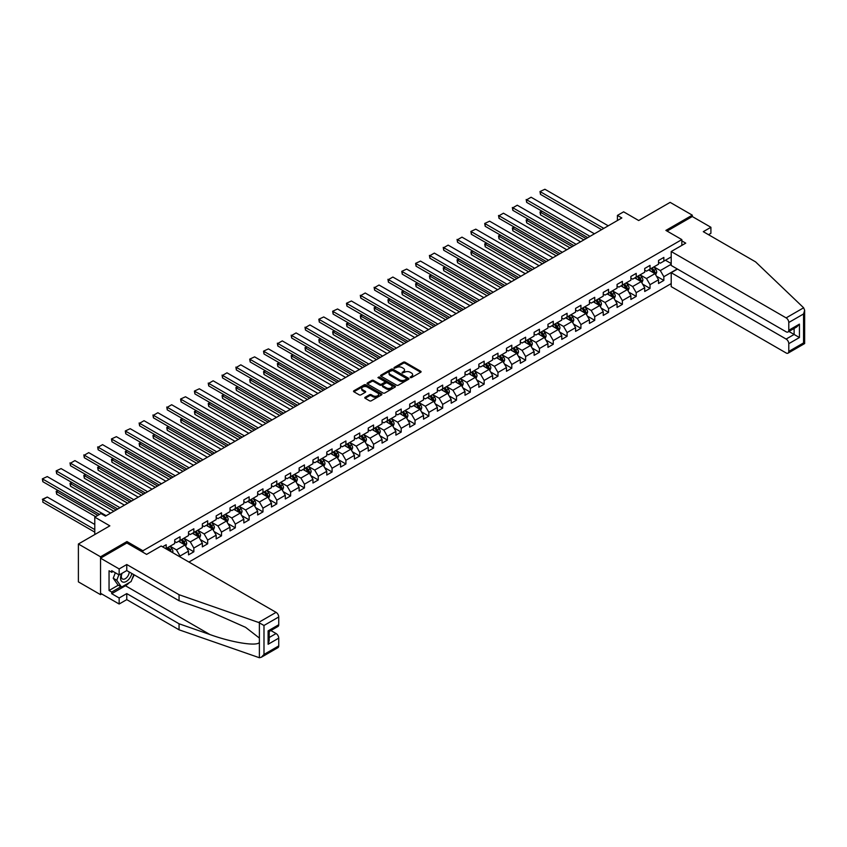 <?xml version="1.0" encoding="UTF-8"?>
<svg xmlns="http://www.w3.org/2000/svg" width="847" height="847" viewBox="0 0 847 847"><rect width="100%" height="100%" fill="white"/><g stroke="black" fill="none" stroke-linecap="round" stroke-linejoin="round"><path stroke-width="1.27" d="M410.266 377.603L411.483 377.603L420.726 372.267A1.228 0.709 0 0 0 420.726 371.261L405.067 362.22A1.228 0.709 0 0 0 403.331 362.22L394.088 367.556L394.088 368.265L396.502 367.566A3.939 2.276 0 0 1 402.071 367.566L403.373 368.329A3.939 2.276 0 0 1 404.527 369.927A3.939 2.276 0 0 1 403.373 371.537L402.177 372.934L404.591 372.246A3.939 2.276 0 0 1 410.16 372.246L411.462 372.998A3.939 2.276 0 0 1 412.616 374.596A3.939 2.276 0 0 1 411.462 376.206L410.266 377.603L410.266 376.894M365.142 397.275A1.228 0.709 0 0 0 365.142 398.281L369.536 400.811A1.228 0.709 0 0 0 371.282 400.811L381.542 394.893A1.228 0.709 0 0 0 381.542 393.887L365.883 384.845A1.228 0.709 0 0 0 364.146 384.845L353.887 390.774A1.228 0.709 0 0 0 353.887 391.78L359.192 394.84A1.228 0.709 0 0 0 360.928 394.84L365.322 392.299A1.228 0.709 0 0 0 365.322 391.303L362.685 389.779A3.293 1.895 0 0 1 361.722 388.434A3.293 1.895 0 0 1 363.755 386.677A3.293 1.895 0 0 1 367.344 387.09L377.646 393.04A3.293 1.895 0 0 1 378.609 394.384A3.293 1.895 0 0 1 376.587 396.142A3.293 1.895 0 0 1 372.998 395.729L371.282 394.734A1.228 0.709 0 0 0 369.536 394.734L365.142 397.275L365.142 398.281L369.536 395.761L369.536 394.734M708.516 234.693L710.908 233.317L710.908 227.282L692.295 216.536L692.295 215.159L670.146 202.369L638.68 220.527L623.625 211.824L617.421 215.413L621.846 217.965L105.42 516.13L100.984 513.568L94.779 517.146L94.779 534.542M126.944 543.043L126.944 541.551L100.539 556.797L78.39 544.007L109.845 525.849L94.779 517.146M126.944 541.551L142.899 550.762L681.835 239.606L681.835 245.386M692.295 215.159L665.89 230.405L681.835 239.606M396.587 385.194A1.228 0.709 0 0 0 398.334 385.194L408.593 379.276A1.228 0.709 0 0 0 408.593 378.27L392.934 369.228A1.228 0.709 0 0 0 391.198 369.228L380.938 375.157A1.228 0.709 0 0 0 380.938 376.163L396.587 385.194M378.281 377.783L395.051 387.09L384.803 393.008A1.228 0.709 0 0 1 383.066 393.008L367.407 383.966L367.407 382.96A1.228 0.709 0 0 0 367.407 383.966M367.407 382.96L371.801 380.43A1.228 0.709 0 0 1 373.538 380.43L379.89 384.093A1.228 0.709 0 0 0 381.626 384.093L384.538 382.41A1.228 0.709 0 0 0 384.538 381.404L377.931 377.593L379.149 376.883L395.073 386.073A1.228 0.709 0 0 1 395.073 387.079L395.073 386.073M100.539 556.797L100.539 594.658L78.39 581.868L78.39 544.007M142.899 552.244L142.899 550.762M188.934 562.048L671.205 283.607M671.205 256.906L663.847 261.151L663.847 257.414L658.532 260.484L658.532 264.222L650.03 269.124L650.03 265.397L644.715 268.467L644.715 272.194L636.203 277.107L636.203 273.369L630.888 276.44L630.888 280.177L622.376 285.09L622.376 281.352L617.061 284.423L617.061 288.16L608.559 293.073L608.559 289.335L603.244 292.406L603.244 296.143L594.732 301.056L594.732 297.318L589.417 300.389L589.417 304.126L580.915 309.028L580.915 305.301L575.589 308.372L575.589 312.098L567.088 317.011L567.088 313.284L561.773 316.344L561.773 320.081L553.26 324.994L553.26 321.257L547.945 324.327L547.945 328.064L539.444 332.977L539.444 329.239L534.118 332.31L534.118 336.047L525.616 340.96L525.616 337.222L520.302 340.293L520.302 344.03L511.789 348.943L511.789 345.205L506.474 348.276L506.474 352.003L497.972 356.915L497.972 353.188L492.647 356.248L492.647 359.986L484.145 364.898L484.145 361.161L478.83 364.231L478.83 367.969L470.318 372.881L470.318 369.144L465.003 372.214L465.003 375.952L456.501 380.864L456.501 377.127L451.186 380.197L451.186 383.935L442.674 388.847L442.674 385.11L437.359 388.18L437.359 391.907L428.847 396.82L428.847 393.093L423.532 396.163L423.532 399.89L415.03 404.802L415.03 401.065L409.715 404.135L409.715 407.873L401.203 412.785L401.203 409.048L395.888 412.118L395.888 415.856L387.375 420.768L387.375 417.031L382.061 420.101L382.061 423.839L373.559 428.751L373.559 425.014L368.244 428.084L368.244 431.822L359.731 436.724L359.731 432.997L354.417 436.067L354.417 439.794L345.915 444.707L345.915 440.969L340.589 444.04L340.589 447.777L332.088 452.69L332.088 448.952L326.773 452.023L326.773 455.76L318.26 460.673L318.26 456.935L312.945 460.006L312.945 463.743L304.444 468.656L304.444 464.918L299.118 467.989L299.118 471.726L290.616 476.628L290.616 472.901L285.301 475.972L285.301 479.698L276.789 484.611L276.789 480.884L271.474 483.944L271.474 487.681L262.972 492.594L262.972 488.857L257.647 491.927L257.647 495.664L249.145 500.577L249.145 496.84L243.83 499.91L243.83 503.647L235.318 508.56L235.318 504.823L230.003 507.893L230.003 511.63L221.501 516.532L221.501 512.806L216.186 515.876L216.186 519.603L207.674 524.515L207.674 520.789L202.359 523.848L202.359 527.586L193.847 532.498L193.847 528.761L188.532 531.831L188.532 535.569L180.03 540.481L180.03 536.744L174.715 539.814L174.715 543.552L166.203 548.464L166.203 544.727L162.571 546.823M677.272 268.954L663.847 276.704L663.847 280.431L658.532 283.501L658.532 279.775L650.03 284.677L650.03 288.414L644.715 291.484L644.715 287.747L636.203 292.66L636.203 296.397L630.888 299.467L630.888 295.73L622.376 300.643L622.376 304.38L617.061 307.45L617.061 303.713L608.559 308.626L608.559 312.363L603.244 315.433L603.244 311.696L594.732 316.609L594.732 320.335L589.417 323.406L589.417 319.679L580.915 324.581L580.915 328.318L575.589 331.389L575.589 327.651L567.088 332.564L567.088 336.301L561.773 339.372L561.773 335.634L553.26 340.547L553.26 344.284L547.945 347.355L547.945 343.617L539.444 348.53L539.444 352.267L534.118 355.338L534.118 351.6L525.616 356.513L525.616 360.24L520.302 363.31L520.302 359.583L511.789 364.485L511.789 368.223L506.474 371.293L506.474 367.556L497.972 372.468L497.972 376.206L492.647 379.276L492.647 375.539L484.145 380.451L484.145 384.189L478.83 387.259L478.83 383.522L470.318 388.434L470.318 392.172L465.003 395.242L465.003 391.505L456.501 396.417L456.501 400.144L451.186 403.214L451.186 399.488L442.674 404.4L442.674 408.127L437.359 411.197L437.359 407.46L428.847 412.373L428.847 416.11L423.532 419.18L423.532 415.443L415.03 420.356L415.03 424.093L409.715 427.163L409.715 423.426L401.203 428.338L401.203 432.076L395.888 435.146L395.888 431.409L387.375 436.321L387.375 440.059L382.061 443.119L382.061 439.392L373.559 444.304L373.559 448.031L368.244 451.102L368.244 447.375L359.731 452.277L359.731 456.014L354.417 459.085L354.417 455.347L345.915 460.26L345.915 463.997L340.589 467.068L340.589 463.33L332.088 468.243L332.088 471.98L326.773 475.051L326.773 471.313L318.26 476.226L318.26 479.963L312.945 483.023L312.945 479.296L304.444 484.209L304.444 487.936L299.118 491.006L299.118 487.279L290.616 492.181L290.616 495.918L285.301 498.989L285.301 495.251L276.789 500.164L276.789 503.901L271.474 506.972L271.474 503.234L262.972 508.147L262.972 511.884L257.647 514.955L257.647 511.217L249.145 516.13L249.145 519.867L243.83 522.938L243.83 519.2L235.318 524.113L235.318 527.84L230.003 530.91L230.003 527.183L221.501 532.085L221.501 535.823L216.186 538.893L216.186 535.156L207.674 540.068L207.674 543.806L202.359 546.876L202.359 543.139L193.847 548.051L193.847 551.789L188.532 554.859L188.532 551.122L180.03 556.034L180.03 556.903M178.611 541.297L184.985 544.981L176.483 549.894L170.099 546.209M174.715 541.508L176.483 542.525L180.03 540.481M176.483 549.894L180.03 556.034M184.985 544.981L188.532 551.122M192.428 533.314L198.812 536.998L190.31 541.911L183.926 538.226M188.532 533.525L190.31 534.542L193.847 532.498M190.31 541.911L193.847 548.051M198.812 536.998L202.359 543.139M206.255 525.341L212.639 529.026L204.127 533.928L197.753 530.254M202.359 525.542L204.127 526.569L207.674 524.515M204.127 533.928L207.674 540.068M212.639 529.026L216.186 535.156M220.082 517.358L226.456 521.043L217.954 525.955L211.57 522.271M216.186 517.559L217.954 518.586L221.501 516.532M217.954 525.955L221.501 532.085M226.456 521.043L230.003 527.183M233.899 509.375L240.283 513.06L231.782 517.972L225.397 514.288M230.003 509.576L231.782 510.603L235.318 508.56M231.782 517.972L235.318 524.113M240.283 513.06L243.83 519.2M247.726 501.392L254.111 505.077L245.598 509.989L239.225 506.305M243.83 501.604L245.598 502.62L249.145 500.577M245.598 509.989L249.145 516.13M254.111 505.077L257.647 511.217M261.554 493.409L267.927 497.094L259.426 502.006L253.041 498.322M257.647 493.621L259.426 494.637L262.972 492.594M259.426 502.006L262.972 508.147M267.927 497.094L271.474 503.234M275.37 485.437L281.755 489.121L273.253 494.023L266.869 490.339M271.474 485.638L273.253 486.665L276.789 484.611M273.253 494.023L276.789 500.164M281.755 489.121L285.301 495.251M289.198 477.454L295.582 481.138L287.069 486.051L280.696 482.367M285.301 477.655L287.069 478.682L290.616 476.628M287.069 486.051L290.616 492.181M295.582 481.138L299.118 487.279M303.025 469.471L309.399 473.155L300.897 478.068L294.512 474.384M299.118 469.672L300.897 470.699L304.444 468.656M300.897 478.068L304.444 484.209M309.399 473.155L312.945 479.296M316.842 461.488L323.226 465.172L314.713 470.085L308.34 466.401M312.945 461.689L314.713 462.716L318.26 460.673M314.713 470.085L318.26 476.226M323.226 465.172L326.773 471.313M330.669 453.505L337.053 457.189L328.541 462.102L322.156 458.418M326.773 453.717L328.541 454.733L332.088 452.69M328.541 462.102L332.088 468.243M337.053 457.189L340.589 463.33M344.496 445.533L350.87 449.206L342.368 454.119L335.984 450.435M340.589 445.734L342.368 446.761L345.915 444.707M342.368 454.119L345.915 460.26M350.87 449.206L354.417 455.347M358.313 437.55L364.697 441.234L356.185 446.147L349.811 442.462M354.417 437.751L356.185 438.778L359.731 436.724M356.185 446.147L359.731 452.277M364.697 441.234L368.244 447.375M372.14 429.567L378.524 433.251L370.012 438.164L363.628 434.479M368.244 429.768L370.012 430.795L373.559 428.751M370.012 438.164L373.559 444.304M378.524 433.251L382.061 439.392M385.967 421.584L392.341 425.268L383.839 430.181L377.455 426.496M382.061 421.785L383.839 422.812L387.375 420.768M383.839 430.181L387.375 436.321M392.341 425.268L395.888 431.409M399.784 413.601L406.168 417.285L397.656 422.198L391.282 418.513M395.888 413.812L397.656 414.829L401.203 412.785M397.656 422.198L401.203 428.338M406.168 417.285L409.715 423.426M413.611 405.618L419.985 409.302L411.483 414.215L405.099 410.53M409.715 405.829L411.483 406.846L415.03 404.802M411.483 414.215L415.03 420.356M419.985 409.302L423.532 415.443M427.428 397.645L433.812 401.33L425.31 406.232L418.926 402.558M423.532 397.846L425.31 398.873L428.847 396.82M425.31 406.232L428.847 412.373M433.812 401.33L437.359 407.46M441.255 389.662L447.64 393.347L439.127 398.259L432.753 394.575M437.359 389.864L439.127 390.891L442.674 388.847M439.127 398.259L442.674 404.4M447.64 393.347L451.186 399.488M455.083 381.679L461.456 385.364L452.954 390.276L446.57 386.592M451.186 381.881L452.954 382.908L456.501 380.864M452.954 390.276L456.501 396.417M461.456 385.364L465.003 391.505M468.899 373.696L475.283 377.381L466.782 382.293L460.397 378.609M465.003 373.908L466.782 374.925L470.318 372.881M466.782 382.293L470.318 388.434M475.283 377.381L478.83 383.522M482.726 365.713L489.111 369.398L480.598 374.31L474.225 370.626M478.83 365.925L480.598 366.942L484.145 364.898M480.598 374.31L484.145 380.451M489.111 369.398L492.647 375.539M496.554 357.741L502.927 361.425L494.426 366.328L488.041 362.654M492.647 357.942L494.426 358.969L497.972 356.915M494.426 366.328L497.972 372.468M502.927 361.425L506.474 367.556M510.37 349.758L516.755 353.443L508.253 358.355L501.869 354.671M506.474 349.959L508.253 350.986L511.789 348.943M508.253 358.355L511.789 364.485M516.755 353.443L520.302 359.583M524.198 341.775L530.582 345.46L522.07 350.372L515.696 346.688M520.302 341.976L522.07 343.003L525.616 340.96M522.07 350.372L525.616 356.513M530.582 345.46L534.118 351.6M538.025 333.792L544.399 337.477L535.897 342.389L529.513 338.705M534.118 334.004L535.897 335.02L539.444 332.977M535.897 342.389L539.444 348.53M544.399 337.477L547.945 343.617M551.842 325.809L558.226 329.494L549.714 334.406L543.34 330.722M547.945 326.021L549.714 327.037L553.26 324.994M549.714 334.406L553.26 340.547M558.226 329.494L561.773 335.634M565.669 317.837L572.053 321.521L563.541 326.423L557.157 322.739M561.773 318.038L563.541 319.065L567.088 317.011M563.541 326.423L567.088 332.564M572.053 321.521L575.589 327.651M579.496 309.854L585.87 313.538L577.368 318.451L570.984 314.766M575.589 310.055L577.368 311.082L580.915 309.028M577.368 318.451L580.915 324.581M585.87 313.538L589.417 319.679M593.313 301.871L599.697 305.555L591.185 310.468L584.811 306.783M589.417 302.072L591.185 303.099L594.732 301.056M591.185 310.468L594.732 316.609M599.697 305.555L603.244 311.696M607.14 293.888L613.524 297.572L605.012 302.485L598.628 298.8M603.244 294.089L605.012 295.116L608.559 293.073M605.012 302.485L608.559 308.626M613.524 297.572L617.061 303.713M620.967 285.905L627.341 289.589L618.839 294.502L612.455 290.817M617.061 286.117L618.839 287.133L622.376 285.09M618.839 294.502L622.376 300.643M627.341 289.589L630.888 295.73M634.784 277.932L641.168 281.606L632.656 286.519L626.282 282.834M630.888 278.134L632.656 279.161L636.203 277.107M632.656 286.519L636.203 292.66M641.168 281.606L644.715 287.747M648.611 269.949L654.985 273.634L646.483 278.547L640.099 274.862M644.715 270.151L646.483 271.178L650.03 269.124M646.483 278.547L650.03 284.677M654.985 273.634L658.532 279.775M671.205 264.264L660.311 270.564L653.926 266.879M665.446 260.23L671.205 263.555M658.532 262.168L660.311 263.195L663.847 261.151M660.311 270.564L663.847 276.704M100.539 594.658L101.735 593.969M617.421 215.413L617.421 220.527M656.457 276.164L663.847 280.431M642.629 284.147L650.03 288.414M628.802 292.12L636.203 296.397M614.986 300.103L622.376 304.38M601.158 308.086L608.559 312.363M587.331 316.069L594.732 320.335M573.514 324.052L580.915 328.318M559.687 332.035L567.088 336.301M545.86 340.007L553.26 344.284M532.043 347.99L539.444 352.267M518.216 355.973L525.616 360.24M504.389 363.956L511.789 368.223M490.572 371.939L497.972 376.206M476.745 379.911L484.145 384.189M462.928 387.894L470.318 392.172M449.101 395.877L456.501 400.144M435.273 403.86L442.674 408.127M421.457 411.843L428.847 416.11M407.629 419.816L415.03 424.093M393.802 427.799L401.203 432.076M379.985 435.782L387.375 440.059M366.158 443.764L373.559 448.031M352.331 451.747L359.731 456.014M338.514 459.72L345.915 463.997M324.687 467.703L332.088 471.98M310.86 475.686L318.26 479.963M297.043 483.669L304.444 487.936M283.216 491.652L290.616 495.918M269.388 499.635L276.789 503.901M255.572 507.607L262.972 511.884M241.744 515.59L249.145 519.867M227.917 523.573L235.318 527.84M214.1 531.556L221.501 535.823M200.273 539.539L207.674 543.806M186.456 547.511L193.847 551.789M410.615 377.72L411.462 377.233A3.939 2.276 0 0 0 412.616 375.623L412.616 374.596M404.527 369.927L404.527 370.954A3.939 2.276 0 0 1 403.373 372.564L402.526 373.051M420.705 372.278L405.067 363.247A1.228 0.709 0 0 0 403.331 363.247L394.437 368.381M408.593 378.27L408.593 379.276L392.934 370.255A1.228 0.709 0 0 0 391.198 370.255L380.949 376.163L380.938 375.157M406.422 379.117L406.422 378.418L392.68 370.488L390.192 371.208A3.939 2.276 0 0 0 389.048 372.818A3.939 2.276 0 0 0 390.192 374.427L399.593 379.848A3.939 2.276 0 0 0 405.162 379.848L406.422 379.117L406.422 380.144L406.666 378.768M389.048 372.818L389.048 373.845A3.939 2.276 0 0 0 390.192 375.454L390.192 374.427M406.422 380.144L405.162 380.875A3.939 2.276 0 0 1 399.593 380.875L390.192 375.454M367.429 383.977L371.801 381.446L371.801 380.43M384.909 381.912L384.909 382.929A1.228 0.709 0 0 1 384.538 383.437L381.626 385.12A1.228 0.709 0 0 1 379.89 385.12L373.538 381.446A1.228 0.709 0 0 0 371.801 381.446M386.476 387.894A3.293 1.895 0 0 0 390.065 388.307A3.293 1.895 0 0 0 392.097 386.55A3.293 1.895 0 0 0 391.134 385.205L387.503 383.109A1.228 0.709 0 0 0 385.766 383.109L382.844 384.792A1.228 0.709 0 0 0 382.844 385.798L386.476 387.894L386.476 388.921A3.293 1.895 0 0 0 390.065 389.334A3.293 1.895 0 0 0 392.097 387.577L392.097 386.55M382.484 385.3L382.484 386.317A1.228 0.709 0 0 0 382.844 386.825L382.844 385.798M386.476 388.921L382.844 386.825M378.609 394.384L378.609 395.411A3.293 1.895 0 0 1 376.587 397.169A3.293 1.895 0 0 1 372.998 396.756L371.282 395.761A1.228 0.709 0 0 0 369.536 395.761M361.722 388.434L361.722 389.461A3.293 1.895 0 0 0 362.685 390.806L362.685 389.779M365.322 391.303L365.322 392.299L362.685 390.806M381.542 393.887L381.542 394.893L365.883 385.872A1.228 0.709 0 0 0 364.146 385.872L353.898 391.78L353.887 390.774M655.694 274.841L656.743 272.183A3.324 1.916 -120 0 0 655.684 269.357L653.852 266.921M650.665 271.135L649.427 269.473M586.092 238.61L540.481 212.279L540.481 214.842L583.879 239.892M651.11 268.499L652.942 270.945A3.324 1.916 60 0 1 653.884 272.946L654.953 272.332A3.324 1.916 -120 0 0 654 270.331L652.169 267.896M651.343 268.372L653.365 271.082A1.694 0.974 60 0 1 653.672 271.591L654.953 272.332M542.165 211.305L540.481 212.279L539.994 211.994L541.678 211.03M540.481 214.842L539.994 211.994M603.816 228.383L540.481 191.814L540.481 194.376L601.603 229.653M608.252 225.821L544.917 189.262L539.994 191.538L544.917 189.262M540.481 194.376L539.994 191.538M121.682 573.493A8.142 4.701 120 0 0 123.45 582.185A8.142 4.701 120 0 0 131.846 573.493M122.127 573.25A5.58 3.219 120 0 0 122.487 578.977A5.58 3.219 120 0 0 123.313 579.232A5.58 3.219 120 0 0 129.22 571.979M133.805 574.626L131.116 581.561L121.544 587.087L117.998 585.044L113.212 578.236L115.34 572.763M121.544 587.087L116.759 580.28L118.887 574.806M113.212 578.236L116.759 580.28M803.634 307.789L804.65 310.267L803.549 313.972L788.79 322.485A3.759 2.17 -120 0 0 786.132 317.879L803.634 307.789L755.566 261.861L703.285 231.676L710.908 227.282M677.494 269.081L671.205 272.713L671.205 286.625L786.132 352.977A3.759 2.17 -120 0 0 788.017 353.167A3.759 2.17 -120 0 0 788.79 351.441L788.79 343.67A3.759 2.17 -120 0 0 786.132 339.065L794.115 334.459L799.43 337.53L788.79 343.67M671.205 272.713L786.132 339.065M681.835 240.887L685.742 243.142L671.205 251.527L671.205 265.45L786.132 331.802A3.759 2.17 -120 0 0 788.017 331.982A3.759 2.17 -120 0 0 788.79 330.266L788.79 322.485M671.205 251.527L786.132 317.879M692.295 216.536L667.087 231.093M788.917 331.463L794.115 334.459L794.115 328.467M788.79 330.266L799.43 324.126L796.773 326.931L788.017 331.982M788.79 351.441L803.549 342.929L804.11 343.247M129.347 582.577A14.103 8.142 -60 0 1 125.441 585.753L111.709 593.683L119.152 597.982L126.775 593.588L179.056 623.773L179.056 629.808L259.383 657.738L261.331 657.251L263.989 654.435L278.737 645.922A3.759 2.17 60 0 1 277.964 647.637L261.331 657.251M179.056 623.773L209.95 634.551C231.909 642.524 256.503 646.483 259.383 642.513L259.383 638.056L245.577 627.331L209.95 611.523L179.056 600.745L126.775 570.56L119.152 574.965L111.709 570.666L111.709 572.297L109.051 570.772L109.051 590.518L111.709 592.053L120.92 586.727M119.152 597.982L119.152 604.017L100.539 593.281L100.539 558.184L126.859 542.991L146.616 554.393L161.152 546.008L276.08 612.36A3.759 2.17 60 0 1 278.737 616.965L278.737 624.737A3.759 2.17 60 0 1 277.964 626.462L269.208 631.513L269.208 640.576L268.107 644.281L268.107 630.877C269.547 631.703 269.547 631.703 268.107 630.877L278.737 624.737M126.775 593.588L126.775 599.623L119.152 604.017M179.056 629.808L126.775 599.623M278.737 616.965L263.989 625.478L258.589 622.46L179.056 594.71L126.775 564.526L119.152 568.93L119.152 574.965M119.152 568.93L100.539 558.184M111.709 593.683L111.709 592.053M126.775 564.526L126.775 570.56M179.056 594.71L179.056 600.745M269.208 637.505L276.08 633.545A3.759 2.17 60 0 1 278.737 638.14L278.737 645.922M276.08 633.545L270.892 630.549M134.154 574.827A14.103 8.142 -60 0 1 132.153 578.893M113.127 571.481L111.709 572.297M109.051 590.518L118.262 585.192M641.867 282.824L642.915 280.166A3.324 1.916 -120 0 0 641.857 277.34L640.036 274.904M636.849 279.118L635.599 277.456M572.265 246.593L526.665 220.262L526.665 222.814L570.052 247.875M637.283 276.482L639.114 278.928A3.324 1.916 60 0 1 640.067 280.929L641.126 280.315A3.324 1.916 -120 0 0 640.173 278.314L638.352 275.868M637.516 276.355L639.549 279.055A1.694 0.974 60 0 1 639.856 279.574L641.126 280.315M528.348 219.288L526.178 219.976L527.861 219.002M526.665 222.814L526.178 219.976M628.04 290.807L629.099 288.149A3.324 1.916 -120 0 0 628.04 285.323L626.208 282.877M623.021 287.101L621.783 285.439M558.448 254.576L512.837 228.245L512.837 230.797L556.235 255.847M623.466 284.465L625.287 286.911A3.324 1.916 60 0 1 626.24 288.901L627.309 288.287A3.324 1.916 -120 0 0 626.357 286.297L624.525 283.851M623.688 284.327L625.721 287.038A1.694 0.974 60 0 1 626.028 287.557L627.309 288.287M514.521 227.271L512.837 228.245L512.35 227.959L514.034 226.985M512.837 230.797L512.35 227.959M589.988 236.355L526.665 199.797L526.665 202.359L587.776 237.636M594.425 233.804L531.09 197.235L526.665 199.797L531.09 197.235M526.665 202.359L526.178 199.511M576.172 244.338L512.837 207.78L512.837 210.331L573.959 245.619M580.597 241.787L517.273 205.218L512.837 207.78L517.273 205.218M512.837 210.331L512.35 207.494M614.223 298.79L615.271 296.132A3.324 1.916 -120 0 0 614.213 293.306L612.381 290.86M609.194 295.074L607.955 293.422M544.621 262.559L499.01 236.218L499.01 238.78L542.408 263.83M609.639 292.448L611.47 294.894A3.324 1.916 60 0 1 612.413 296.884L613.482 296.27A3.324 1.916 -120 0 0 612.529 294.28L610.698 291.834M609.872 292.31L611.894 295.021A1.694 0.974 60 0 1 612.201 295.539L613.482 296.27M500.693 235.254L498.523 235.942L500.206 234.968M499.01 238.78L498.523 235.942M600.396 306.762L601.455 304.115A3.324 1.916 -120 0 0 600.385 301.288L598.564 298.843M595.377 303.057L594.128 301.405M530.804 270.532L485.193 244.201L485.193 246.763L528.581 271.813M595.812 300.431L597.643 302.866A3.324 1.916 60 0 1 598.596 304.867L599.655 304.253A3.324 1.916 -120 0 0 598.702 302.252L596.881 299.817M596.044 300.293L598.077 303.004A1.694 0.974 60 0 1 598.384 303.512L599.655 304.253M486.877 243.227L485.193 244.201L484.706 243.925L486.39 242.951M485.193 246.763L484.706 243.925M586.569 314.745L587.627 312.088A3.324 1.916 -120 0 0 586.569 309.261L584.737 306.826M581.55 311.04L580.311 309.377M516.977 278.515L471.366 252.184L471.366 254.746L514.764 279.796M581.995 308.414L583.816 310.849A3.324 1.916 60 0 1 584.769 312.85L585.838 312.236A3.324 1.916 -120 0 0 584.885 310.235L583.054 307.8M582.217 308.276L584.25 310.987A1.694 0.974 60 0 1 584.557 311.495L585.838 312.236M473.05 251.21L471.366 252.184L470.879 251.898L472.562 250.934M471.366 254.746L470.879 251.898M562.344 252.321L499.01 215.763L499.01 218.314L560.132 253.602M566.781 249.759L503.446 213.2L499.01 215.763L503.446 213.2M499.01 218.314L498.523 215.477M548.517 260.304L485.193 223.735L485.193 226.297L546.304 261.585M552.953 257.742L489.619 221.183L484.706 223.46L489.619 221.183M485.193 226.297L484.706 223.46M534.701 268.287L471.366 231.718L471.366 234.28L532.488 269.558M539.126 265.725L475.802 229.166L470.879 231.443L475.802 229.166M471.366 234.28L470.879 231.443M572.752 322.728L573.8 320.071A3.324 1.916 -120 0 0 572.741 317.244L570.91 314.809M567.723 319.023L566.484 317.36M503.15 286.498L457.539 260.167L457.539 262.718L500.937 287.779M568.168 316.386L569.999 318.832A3.324 1.916 60 0 1 570.942 320.833L572.011 320.219A3.324 1.916 -120 0 0 571.058 318.218L569.226 315.772M568.401 316.259L570.423 318.97A1.694 0.974 60 0 1 570.73 319.478L572.011 320.219M459.233 259.193L457.539 260.167L457.052 259.881L458.735 258.907M457.539 262.718L457.052 259.881M520.873 276.26L457.539 239.701L457.539 242.263L518.66 277.541M525.309 273.708L461.975 237.139L457.539 239.701L461.975 237.139M457.539 242.263L457.052 239.415M558.925 330.711L559.983 328.054A3.324 1.916 -120 0 0 558.925 325.227L557.093 322.781M553.906 327.006L552.657 325.343M489.333 294.481L443.722 268.15L443.722 270.701L487.11 295.762M554.34 324.369L556.172 326.815A3.324 1.916 60 0 1 557.125 328.805L558.184 328.191A3.324 1.916 -120 0 0 557.231 326.201L555.41 323.755M554.573 324.242L556.606 326.942A1.694 0.974 60 0 1 556.913 327.461L558.184 328.191M445.406 267.176L443.235 267.864L444.919 266.89M443.722 270.701L443.235 267.864M507.057 284.243L443.722 247.684L443.722 250.236L504.833 285.524M511.482 281.691L448.148 245.122L443.722 247.684L448.148 245.122M443.722 250.236L443.235 247.398M545.097 338.694L546.156 336.037A3.324 1.916 -120 0 0 545.097 333.21L543.266 330.764M540.079 334.978L538.84 333.326M475.506 302.464L429.895 276.122L429.895 278.684L473.293 303.734M540.524 332.352L542.345 334.798A3.324 1.916 60 0 1 543.298 336.788L544.367 336.174A3.324 1.916 -120 0 0 543.414 334.184L541.582 331.738M540.757 332.215L542.779 334.925A1.694 0.974 60 0 1 543.086 335.444L544.367 336.174M431.578 275.159L429.408 275.847L431.091 274.873M429.895 278.684L429.408 275.847M493.229 292.226L429.895 255.667L429.895 258.219L491.016 293.507M497.655 289.674L434.331 253.105L429.895 255.667L434.331 253.105M429.895 258.219L429.408 255.381M531.281 346.667L532.329 344.02A3.324 1.916 -120 0 0 531.27 341.193L529.439 338.747M526.252 342.961L525.013 341.309M461.679 310.436L416.078 284.105L416.078 286.667L459.466 311.717M526.696 340.335L528.528 342.77A3.324 1.916 60 0 1 529.481 344.771L530.54 344.157A3.324 1.916 -120 0 0 529.587 342.156L527.755 339.721M526.929 340.198L528.962 342.908A1.694 0.974 60 0 1 529.269 343.427L530.54 344.157M417.762 283.131L415.581 283.83L417.275 282.856M416.078 286.667L415.581 283.83M479.402 300.209L416.078 263.639L416.078 266.202L477.189 301.49M483.838 297.646L420.504 261.088L415.581 263.364L420.504 261.088M416.078 266.202L415.581 263.364M517.453 354.649L518.512 351.992A3.324 1.916 -120 0 0 517.453 349.165L515.622 346.73M512.435 350.944L511.186 349.282M447.862 318.419L402.251 292.088L402.251 294.65L445.638 319.7M512.869 348.318L514.701 350.753A3.324 1.916 60 0 1 515.654 352.754L516.712 352.14A3.324 1.916 -120 0 0 515.77 350.139L513.938 347.704M513.102 348.181L515.135 350.891A1.694 0.974 60 0 1 515.442 351.399L516.712 352.14M403.934 291.114L402.251 292.088L401.764 291.813L403.447 290.839M402.251 294.65L401.764 291.813M465.585 308.192L402.251 271.622L402.251 274.184L463.362 309.473M470.011 305.629L406.676 269.071L401.764 271.347L406.676 269.071M402.251 274.184L401.764 271.347M503.626 362.632L504.685 359.975A3.324 1.916 -120 0 0 503.626 357.148L501.795 354.713M498.608 358.927L497.369 357.265M434.035 326.402L388.424 300.071L388.424 302.633L431.822 327.683M499.052 356.291L500.873 358.736A3.324 1.916 60 0 1 501.826 360.737L502.896 360.123A3.324 1.916 -120 0 0 501.943 358.122L500.111 355.676M499.285 356.163L501.308 358.874A1.694 0.974 60 0 1 501.615 359.382L502.896 360.123M390.107 299.097L388.424 300.071L387.937 299.785L389.62 298.822M388.424 302.633L387.937 299.785M451.758 316.175L388.424 279.605L388.424 282.167L449.545 317.445M456.184 313.612L392.86 277.043L388.424 279.605L392.86 277.043M388.424 282.167L387.937 279.319M489.81 370.615L490.858 367.958A3.324 1.916 -120 0 0 489.799 365.131L487.978 362.685M484.78 366.91L483.542 365.248M420.207 334.385L374.607 308.054L374.607 310.605L417.995 335.666M485.225 364.274L487.057 366.719A3.324 1.916 60 0 1 488.01 368.71L489.068 368.096A3.324 1.916 -120 0 0 488.116 366.105L486.294 363.659M485.458 364.146L487.491 366.846A1.694 0.974 60 0 1 487.798 367.365L489.068 368.096M376.29 307.08L374.12 307.768L375.803 306.794M374.607 310.605L374.12 307.768M437.931 324.147L374.607 287.588L374.607 290.14L435.718 325.428M442.367 321.595L379.033 285.026L374.607 287.588L379.033 285.026M374.607 290.14L374.12 287.302M475.982 378.598L477.041 375.941A3.324 1.916 -120 0 0 475.982 373.114L474.151 370.668M470.964 374.882L469.714 373.231M406.391 342.368L360.78 316.037L360.78 318.588L404.167 343.638M471.398 372.257L473.229 374.702A3.324 1.916 60 0 1 474.182 376.693L475.241 376.079A3.324 1.916 -120 0 0 474.299 374.088L472.467 371.642M471.631 372.119L473.664 374.829A1.694 0.974 60 0 1 473.971 375.348L475.241 376.079M362.463 315.063L360.78 316.037L360.293 315.751L361.976 314.777M360.78 318.588L360.293 315.751M424.114 332.13L360.78 295.571L360.78 298.123L421.891 333.411M428.54 329.578L365.205 293.009L360.78 295.571L365.205 293.009M360.78 298.123L360.293 295.285M462.166 386.581L463.214 383.924A3.324 1.916 -120 0 0 462.155 381.097L460.323 378.651M457.136 382.865L455.898 381.214M392.563 350.34L346.952 324.009L346.952 326.571L390.351 351.621M457.581 380.239L459.413 382.675A3.324 1.916 60 0 1 460.355 384.676L461.424 384.062A3.324 1.916 -120 0 0 460.472 382.061L458.64 379.625M457.814 380.102L459.836 382.812A1.694 0.974 60 0 1 460.143 383.331L461.424 384.062M348.636 323.046L346.465 323.734L348.149 322.76M346.952 326.571L346.465 323.734M410.287 340.113L346.952 303.544L346.952 306.106L408.074 341.394M414.712 337.551L351.389 300.992L346.465 303.268L351.389 300.992M346.952 306.106L346.465 303.268M448.338 394.554L449.386 391.907A3.324 1.916 -120 0 0 448.328 389.069L446.507 386.634M443.309 390.848L442.07 389.186M378.736 358.323L333.136 331.992L333.136 334.554L376.523 359.604M443.754 388.222L445.586 390.658A3.324 1.916 60 0 1 446.538 392.659L447.597 392.045A3.324 1.916 -120 0 0 446.644 390.043L444.823 387.608M443.987 388.085L446.02 390.795A1.694 0.974 60 0 1 446.327 391.303L447.597 392.045M334.819 331.018L333.136 331.992L332.649 331.717L334.332 330.743M333.136 334.554L332.649 331.717M396.46 348.096L333.136 311.527L333.136 314.089L394.247 349.377M400.896 345.534L337.561 308.975L332.649 311.251L337.561 308.975M333.136 314.089L332.649 311.251M434.511 402.537L435.57 399.879A3.324 1.916 -120 0 0 434.511 397.052L432.679 394.617M429.493 398.831L428.243 397.169M364.919 366.306L319.308 339.975L319.308 342.537L362.707 367.587M429.927 396.195L431.758 398.641A3.324 1.916 60 0 1 432.711 400.642L433.77 400.028A3.324 1.916 -120 0 0 432.828 398.026L430.996 395.581M430.16 396.068L432.192 398.778A1.694 0.974 60 0 1 432.499 399.286L433.77 400.028M320.992 339.001L319.308 339.975L318.821 339.689L320.505 338.726M319.308 342.537L318.821 339.689M382.643 356.079L319.308 319.51L319.308 322.072L380.419 357.349M387.068 353.517L323.734 316.947L318.821 319.234L323.734 316.947M319.308 322.072L318.821 319.234M420.694 410.52L421.742 407.862A3.324 1.916 -120 0 0 420.684 405.035L418.852 402.59M415.665 406.814L414.427 405.152M351.092 374.289L305.481 347.958L305.481 350.51L348.879 375.57M416.11 404.178L417.942 406.624A3.324 1.916 60 0 1 418.884 408.614L419.953 408.01A3.324 1.916 -120 0 0 419 406.009L417.169 403.564M416.343 404.051L418.365 406.751A1.694 0.974 60 0 1 418.672 407.269L419.953 408.01M307.165 346.984L304.994 347.672L306.678 346.698M305.481 350.51L304.994 347.672M368.816 364.051L305.481 327.493L305.481 330.044L366.603 365.332M373.252 361.5L309.917 324.93L305.481 327.493L309.917 324.93M305.481 330.044L304.994 327.207M406.867 418.503L407.915 415.845A3.324 1.916 -120 0 0 406.856 413.018L405.035 410.573M401.849 414.786L400.599 413.135M337.265 382.272L291.664 355.941L291.664 358.493L335.052 383.543M402.283 412.161L404.114 414.607A3.324 1.916 60 0 1 405.067 416.597L406.126 415.983A3.324 1.916 -120 0 0 405.173 413.992L403.352 411.547M402.516 412.023L404.548 414.734A1.694 0.974 60 0 1 404.855 415.252L406.126 415.983M293.348 354.967L291.177 355.655L292.861 354.681M291.664 358.493L291.177 355.655M354.988 372.034L291.664 335.476L291.664 338.027L352.776 373.315M359.424 369.483L296.09 332.913L291.664 335.476L296.09 332.913M291.664 338.027L291.177 335.19M393.04 426.486L394.099 423.828A3.324 1.916 -120 0 0 393.04 421.001L391.208 418.556M388.021 422.769L386.783 421.118M323.448 390.245L277.837 363.914L277.837 366.476L321.235 391.526M388.466 420.144L390.287 422.579A3.324 1.916 60 0 1 391.24 424.58L392.309 423.966A3.324 1.916 -120 0 0 391.356 421.965L389.525 419.53M388.688 420.006L390.721 422.717A1.694 0.974 60 0 1 391.028 423.235L392.309 423.966M279.521 362.95L277.35 363.638L279.034 362.664M277.837 366.476L277.35 363.638M341.172 380.017L277.837 343.459L277.837 346.01L338.948 381.298M345.597 377.455L282.273 340.896L277.837 343.459L282.273 340.896M277.837 346.01L277.35 343.173M379.223 434.458L380.271 431.811A3.324 1.916 -120 0 0 379.212 428.974L377.381 426.539M374.194 430.752L372.955 429.09M309.621 398.228L264.01 371.897L264.01 374.459L307.408 399.509M374.639 428.127L376.47 430.562A3.324 1.916 60 0 1 377.413 432.563L378.482 431.949A3.324 1.916 -120 0 0 377.529 429.948L375.697 427.513M374.872 427.989L376.894 430.7A1.694 0.974 60 0 1 377.201 431.208L378.482 431.949M265.693 370.922L263.523 371.621L265.206 370.647M264.01 374.459L263.523 371.621M327.344 388L264.01 351.431L264.01 353.993L325.132 389.281M331.78 385.438L268.446 348.879L263.523 351.156L268.446 348.879M264.01 353.993L263.523 351.156M365.396 442.441L366.455 439.784A3.324 1.916 -120 0 0 365.385 436.957L363.564 434.522M360.377 438.735L359.128 437.073M295.804 406.211L250.193 379.88L250.193 382.442L293.581 407.492M360.811 436.099L362.643 438.545A3.324 1.916 60 0 1 363.596 440.546L364.655 439.932A3.324 1.916 -120 0 0 363.702 437.931L361.881 435.485M361.044 435.972L363.077 438.682A1.694 0.974 60 0 1 363.384 439.191L364.655 439.932M251.877 378.905L250.193 379.88L249.706 379.594L251.39 378.63M250.193 382.442L249.706 379.594M313.517 395.983L250.193 359.414L250.193 361.976L311.304 397.254M317.953 393.421L254.619 356.862L249.706 359.139L254.619 356.862M250.193 361.976L249.706 359.139M351.569 450.424L352.627 447.767A3.324 1.916 -120 0 0 351.569 444.94L349.737 442.494M346.55 446.718L345.311 445.056M281.977 414.194L236.366 387.862L236.366 390.414L279.764 415.475M346.995 444.082L348.816 446.528A3.324 1.916 60 0 1 349.769 448.529L350.838 447.915A3.324 1.916 -120 0 0 349.885 445.914L348.053 443.468M347.217 443.955L349.25 446.655A1.694 0.974 60 0 1 349.557 447.174L350.838 447.915M238.049 386.888L235.879 387.577L237.562 386.603M236.366 390.414L235.879 387.577M299.7 403.955L236.366 367.397L236.366 369.959L297.488 405.237M304.126 401.404L240.802 364.835L236.366 367.397L240.802 364.835M236.366 369.959L235.879 367.111M337.752 458.407L338.8 455.75A3.324 1.916 -120 0 0 337.741 452.923L335.91 450.477M332.723 454.701L331.484 453.039M268.15 422.177L222.539 395.845L222.539 398.397L265.937 423.447M333.167 452.065L334.999 454.511A3.324 1.916 60 0 1 335.941 456.501L337.011 455.887A3.324 1.916 -120 0 0 336.058 453.897L334.226 451.451M333.4 451.927L335.423 454.638A1.694 0.974 60 0 1 335.73 455.157L337.011 455.887M224.222 394.871L222.052 395.56L223.735 394.586M222.539 398.397L222.052 395.56M285.873 411.938L222.539 375.38L222.539 377.931L283.66 413.22M290.309 409.387L226.975 372.818L222.539 375.38L226.975 372.818M222.539 377.931L222.052 375.094M323.925 466.39L324.983 463.733A3.324 1.916 -120 0 0 323.925 460.906L322.093 458.46M318.906 462.674L317.657 461.022M254.333 430.149L208.722 403.818L208.722 406.38L252.11 431.43M319.34 460.048L321.172 462.483A3.324 1.916 60 0 1 322.125 464.484L323.183 463.87A3.324 1.916 -120 0 0 322.231 461.88L320.41 459.434M319.573 459.91L321.606 462.621A1.694 0.974 60 0 1 321.913 463.14L323.183 463.87M210.405 402.854L208.235 403.543L209.918 402.569M208.722 406.38L208.235 403.543M272.056 419.921L208.722 383.363L208.722 385.914L269.833 421.203M276.482 417.359L213.148 380.801L208.722 383.363L213.148 380.801M208.722 385.914L208.235 383.077M310.097 474.362L311.156 471.715A3.324 1.916 -120 0 0 310.097 468.889L308.266 466.443M305.079 470.657L303.84 469.005M240.506 438.132L194.895 411.801L194.895 414.363L238.293 439.413M305.523 468.031L307.345 470.466A3.324 1.916 60 0 1 308.297 472.467L309.367 471.853A3.324 1.916 -120 0 0 308.414 469.852L306.582 467.417M305.756 467.893L307.779 470.604A1.694 0.974 60 0 1 308.086 471.112L309.367 471.853M196.578 410.827L194.408 411.526L196.091 410.551M194.895 414.363L194.408 411.526M258.229 427.904L194.895 391.335L194.895 393.897L256.016 429.185M262.655 425.342L199.331 388.784L194.408 391.06L199.331 388.784M194.895 393.897L194.408 391.06M296.281 482.345L297.329 479.688A3.324 1.916 -120 0 0 296.27 476.861L294.438 474.426M291.252 478.64L290.013 476.977M226.678 446.115L181.078 419.784L181.078 422.346L224.466 447.396M291.696 476.014L293.528 478.449A3.324 1.916 60 0 1 294.481 480.45L295.539 479.836A3.324 1.916 -120 0 0 294.587 477.835L292.755 475.4M291.929 475.876L293.962 478.587A1.694 0.974 60 0 1 294.269 479.095L295.539 479.836M182.761 418.81L181.078 419.784L180.58 419.498L182.274 418.534M181.078 422.346L180.58 419.498M244.402 435.887L181.078 399.318L181.078 401.88L242.189 437.158M248.838 433.325L185.504 396.767L180.58 399.043L185.504 396.767M181.078 401.88L180.58 399.043M282.453 490.328L283.512 487.671A3.324 1.916 -120 0 0 282.453 484.844L280.622 482.409M277.435 486.623L276.186 484.96M212.862 454.098L167.251 427.767L167.251 430.318L210.638 455.379M277.869 483.986L279.701 486.432A3.324 1.916 60 0 1 280.653 488.433L281.712 487.819A3.324 1.916 -120 0 0 280.77 485.818L278.938 483.372M278.102 483.859L280.135 486.57A1.694 0.974 60 0 1 280.442 487.078L281.712 487.819M168.934 426.793L166.764 427.481L168.447 426.507M167.251 430.318L166.764 427.481M230.585 443.86L167.251 407.301L167.251 409.863L228.362 445.141M235.011 441.308L171.676 404.739L167.251 407.301L171.676 404.739M167.251 409.863L166.764 407.015M268.626 498.311L269.685 495.654A3.324 1.916 -120 0 0 268.626 492.827L266.794 490.381M263.608 494.606L262.369 492.943M199.034 462.081L153.423 435.75L153.423 438.301L196.822 463.362M264.052 491.969L265.873 494.415A3.324 1.916 60 0 1 266.826 496.406L267.896 495.791A3.324 1.916 -120 0 0 266.943 493.801L265.111 491.355M264.285 491.842L266.307 494.542A1.694 0.974 60 0 1 266.614 495.061L267.896 495.791M155.107 434.776L152.936 435.464L154.62 434.49M153.423 438.301L152.936 435.464M216.758 451.843L153.423 415.284L153.423 417.836L214.545 453.124M221.183 449.291L157.86 412.722L153.423 415.284L157.86 412.722M153.423 417.836L152.936 414.998M254.809 506.294L255.858 503.637A3.324 1.916 -120 0 0 254.799 500.81L252.978 498.364M249.78 502.578L248.542 500.926M185.207 470.064L139.607 443.722L139.607 446.284L182.994 471.334M250.225 499.952L252.057 502.398A3.324 1.916 60 0 1 253.009 504.389L254.068 503.774A3.324 1.916 -120 0 0 253.115 501.784L251.294 499.338M250.458 499.815L252.491 502.525A1.694 0.974 60 0 1 252.798 503.044L254.068 503.774M141.29 442.759L139.12 443.447L140.803 442.473M139.607 446.284L139.12 443.447M202.931 459.826L139.607 423.267L139.607 425.819L200.718 461.107M207.367 457.264L144.032 420.705L139.607 423.267L144.032 420.705M139.607 425.819L139.12 422.981M240.982 514.267L242.041 511.62A3.324 1.916 -120 0 0 240.982 508.793L239.15 506.347M235.964 510.561L234.714 508.909M171.39 478.036L125.78 451.705L125.78 454.267L169.167 479.317M236.398 507.935L238.229 510.37A3.324 1.916 60 0 1 239.182 512.371L240.241 511.757A3.324 1.916 -120 0 0 239.299 509.756L237.467 507.321M236.631 507.798L238.663 510.508A1.694 0.974 60 0 1 238.97 511.016L240.241 511.757M127.463 450.731L125.292 451.43L126.976 450.456M125.78 454.267L125.292 451.43M189.114 467.809L125.78 431.239L125.78 433.802L186.891 469.09M193.54 465.247L130.205 428.688L125.292 430.964L130.205 428.688M125.78 433.802L125.292 430.964M227.165 522.25L228.214 519.592A3.324 1.916 -120 0 0 227.155 516.765L225.323 514.33M222.136 518.544L220.898 516.882M157.563 486.019L111.952 459.688L111.952 462.25L155.35 487.3M222.581 515.918L224.413 518.353A3.324 1.916 60 0 1 225.355 520.354L226.424 519.74A3.324 1.916 -120 0 0 225.471 517.739L223.64 515.304M222.814 515.781L224.836 518.491A1.694 0.974 60 0 1 225.143 518.999L226.424 519.74M113.636 458.714L111.952 459.688L111.465 459.413L113.149 458.439M111.952 462.25L111.465 459.413M175.287 475.792L111.952 439.222L111.952 441.785L173.074 477.073M179.712 473.229L116.388 436.671L111.465 438.947L116.388 436.671M111.952 441.785L111.465 438.947M213.338 530.233L214.386 527.575A3.324 1.916 -120 0 0 213.328 524.748L211.506 522.313M208.309 526.527L207.07 524.865M143.736 494.002L98.136 467.671L98.136 470.223L141.523 495.283M208.754 523.891L210.585 526.336A3.324 1.916 60 0 1 211.538 528.337L212.597 527.723A3.324 1.916 -120 0 0 211.644 525.722L209.823 523.277M208.987 523.764L211.019 526.474A1.694 0.974 60 0 1 211.327 526.982L212.597 527.723M99.819 466.697L98.136 467.671L97.649 467.385L99.332 466.411M98.136 470.223L97.649 467.385M161.459 483.775L98.136 447.205L98.136 449.768L159.247 485.045M165.896 481.212L102.561 444.643L98.136 447.205L102.561 444.643M98.136 449.768L97.649 446.92M199.511 538.216L200.57 535.558A3.324 1.916 -120 0 0 199.511 532.731L197.679 530.286M194.492 534.51L193.243 532.848M129.919 501.985L84.308 475.654L84.308 478.206L127.706 503.266M194.926 531.874L196.758 534.319A3.324 1.916 60 0 1 197.711 536.31L198.77 535.696A3.324 1.916 -120 0 0 197.827 533.705L195.996 531.26M195.159 531.747L197.192 534.446A1.694 0.974 60 0 1 197.499 534.965L198.77 535.696M85.992 474.68L84.308 475.654L83.821 475.368L85.505 474.394M84.308 478.206L83.821 475.368M147.643 491.747L84.308 455.188L84.308 457.74L145.419 493.028M152.068 489.195L88.734 452.626L84.308 455.188L88.734 452.626M84.308 457.74L83.821 454.903M185.694 546.199L186.742 543.541A3.324 1.916 -120 0 0 185.684 540.714L183.852 538.269M180.665 542.482L179.426 540.831M116.092 509.968L70.481 483.637L70.481 486.189L113.879 511.239M181.11 539.857L182.941 542.302A3.324 1.916 60 0 1 183.884 544.293L184.953 543.679A3.324 1.916 -120 0 0 184 541.688L182.169 539.243M181.343 539.719L183.365 542.429A1.694 0.974 60 0 1 183.672 542.948L184.953 543.679M72.164 482.663L70.481 483.637L69.994 483.351L71.677 482.377M70.481 486.189L69.994 483.351M133.815 499.73L70.481 463.171L70.481 465.723L131.603 501.011M138.252 497.178L74.917 460.609L70.481 463.171L74.917 460.609M70.481 465.723L69.994 462.886M172.555 552.583L172.915 551.524A3.324 1.916 -120 0 0 171.856 548.697L170.035 546.251M97.839 515.389L56.664 491.609L56.664 494.172L95.626 516.67M171.147 551.778L171.126 551.662A3.324 1.916 -120 0 0 170.173 549.661L168.352 547.226M167.515 547.702L169.548 550.412A1.694 0.974 60 0 1 169.855 550.931L171.126 551.662M167.282 547.84L169.114 550.275A3.324 1.916 60 0 1 169.464 550.804M58.348 490.635L56.177 491.334L57.861 490.36M56.664 494.172L56.177 491.334M119.988 507.713L56.664 471.144L56.664 473.706L117.775 508.994M124.424 505.151L61.09 468.592L56.177 470.868L61.09 468.592M56.664 473.706L56.177 470.868M94.779 529.587L42.837 499.592L47.273 497.041L94.779 524.462M42.837 502.155L42.837 499.592L42.837 502.155L94.779 532.138M42.35 499.317L47.273 497.041M106.171 515.696L42.837 479.127L42.837 481.689L99.523 514.415M110.597 513.134L47.273 476.575L42.35 478.851L47.273 476.575M42.837 481.689L42.35 478.851M411.462 377.233L411.462 376.206M402.177 372.934L402.177 372.225M403.373 372.564L403.373 371.537M394.088 368.265L394.088 367.556M403.331 363.247L403.331 362.22M405.067 363.247L405.067 362.22M420.726 372.267L420.726 371.261M391.198 370.255L391.198 369.228M392.934 370.255L392.934 369.228M399.593 380.875L399.593 379.848M405.162 380.875L405.162 379.848M373.538 381.446L373.538 380.43M379.89 385.12L379.89 384.093M381.626 385.12L381.626 384.093M384.538 383.437L384.538 382.41M379.149 377.91L379.149 376.883M371.282 395.761L371.282 394.734M372.998 396.756L372.998 395.729M364.146 385.872L364.146 384.845M365.883 385.872L365.883 384.845M654.657 273.443L656.721 272.247M654 270.331L655.684 269.357M651.639 271.696L652.942 270.945M803.549 342.929L803.549 313.972M799.43 324.126L799.43 337.53M259.383 657.738L259.383 642.513M259.383 638.056L259.383 622.82M263.989 625.478L263.989 654.435M278.737 638.14L268.107 644.281M258.589 622.46L276.08 612.36M125.441 585.753L209.95 634.551M640.84 281.426L642.894 280.23M640.173 278.314L641.857 277.34M637.812 279.679L639.114 278.928M627.013 289.399L629.077 288.213M626.357 286.297L628.04 285.323M623.995 287.662L625.287 286.911M613.196 297.382L615.25 296.196M612.529 294.28L614.213 293.306M610.168 295.635L611.47 294.894M599.369 305.365L601.423 304.179M598.702 302.252L600.385 301.288M596.341 303.618L597.643 302.866M585.542 313.348L587.606 312.151M584.885 310.235L586.569 309.261M582.524 311.601L583.816 310.849M571.725 321.331L573.779 320.134M571.058 318.218L572.741 317.244M568.697 319.584L569.999 318.832M557.898 329.303L559.962 328.117M557.231 326.201L558.925 325.227M554.87 327.567L556.172 326.815M544.07 337.286L546.135 336.1M543.414 334.184L545.097 333.21M541.053 335.539L542.345 334.798M530.254 345.269L532.308 344.083M529.587 342.156L531.27 341.193M527.226 343.522L528.528 342.77M516.426 353.252L518.491 352.066M515.77 350.139L517.453 349.165M513.398 351.505L514.701 350.753M502.599 361.235L504.664 360.039M501.943 358.122L503.626 357.148M499.582 359.488L500.873 358.736M488.783 369.207L490.837 368.022M488.116 366.105L489.799 365.131M485.755 367.471L487.057 366.719M474.955 377.19L477.02 376.004M474.299 374.088L475.982 373.114M471.938 375.443L473.229 374.702M461.128 385.173L463.193 383.987M460.472 382.061L462.155 381.097M458.111 383.426L459.413 382.675M447.311 393.156L449.365 391.97M446.644 390.043L448.328 389.069M444.283 391.409L445.586 390.658M433.484 401.139L435.549 399.943M432.828 398.026L434.511 397.052M430.467 399.392L431.758 398.641M419.657 409.122L421.721 407.926M419 406.009L420.684 405.035M416.639 407.375L417.942 406.624M405.84 417.095L407.894 415.909M405.173 413.992L406.856 413.018M402.812 415.348L404.114 414.607M392.013 425.078L394.077 423.892M391.356 421.965L393.04 421.001M388.995 423.331L390.287 422.579M378.196 433.061L380.25 431.875M377.529 429.948L379.212 428.974M375.168 431.314L376.47 430.562M364.369 441.043L366.423 439.847M363.702 437.931L365.385 436.957M361.341 439.297L362.643 438.545M350.542 449.026L352.606 447.83M349.885 445.914L351.569 444.94M347.524 447.28L348.816 446.528M336.725 456.999L338.779 455.813M336.058 453.897L337.741 452.923M333.697 455.263L334.999 454.511M322.898 464.982L324.962 463.796M322.231 461.88L323.925 460.906M319.87 463.235L321.172 462.483M309.07 472.965L311.135 471.779M308.414 469.852L310.097 468.889M306.053 471.218L307.345 470.466M295.254 480.948L297.308 479.751M294.587 477.835L296.27 476.861M292.226 479.201L293.528 478.449M281.426 488.931L283.491 487.734M280.77 485.818L282.453 484.844M278.398 487.184L279.701 486.432M267.599 496.903L269.664 495.717M266.943 493.801L268.626 492.827M264.582 495.167L265.873 494.415M253.782 504.886L255.836 503.7M253.115 501.784L254.799 500.81M250.754 503.139L252.057 502.398M239.955 512.869L242.02 511.683M239.299 509.756L240.982 508.793M236.927 511.122L238.229 510.37M226.128 520.852L228.192 519.666M225.471 517.739L227.155 516.765M223.11 519.105L224.413 518.353M212.311 528.835L214.365 527.639M211.644 525.722L213.328 524.748M209.283 527.088L210.585 526.336M198.484 536.807L200.548 535.622M197.827 533.705L199.511 532.731M195.466 535.071L196.758 534.319M184.657 544.79L186.721 543.605M184 541.688L185.684 540.714M181.639 543.043L182.941 542.302M171.856 552.191L172.894 551.588M170.173 549.661L171.856 548.697M804.65 310.267L804.65 343.564L788.017 353.167"/></g></svg>
